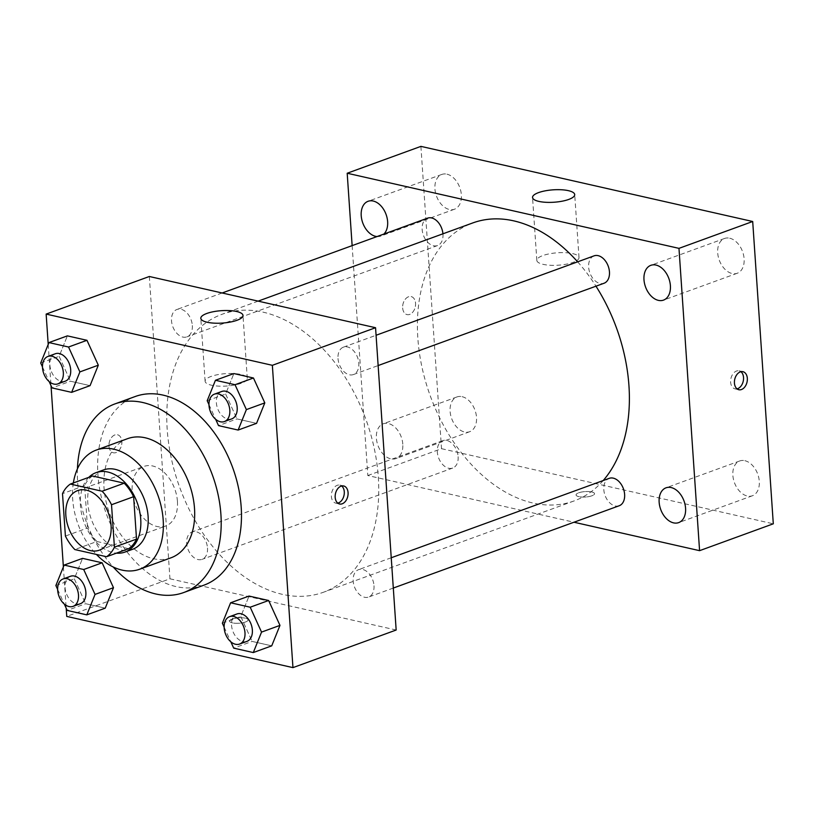 <?xml version="1.0" encoding="UTF-8"?>
<svg xmlns="http://www.w3.org/2000/svg" width="814" height="814" viewBox="0 0 814 814"><rect width="100%" height="100%" fill="white"/><g stroke="black" fill="none" stroke-linecap="round" stroke-linejoin="round"><path stroke-width="0.61" stroke-dasharray="4.07 3.05" d="M177.432 501.353A31.705 21.235 70 0 1 165.659 526.017A31.705 21.235 70 0 1 134.849 503.5A31.705 21.235 70 0 1 143.956 466.442A31.705 21.235 70 0 1 177.432 501.353M128.683 548.687L96.937 541.493L74.827 549.552M96.937 541.493A40.914 27.411 70 0 1 87.515 528.001L65.405 536.06M92.47 475.997A40.914 27.411 70 0 0 84.625 485.582L87.515 528.001M88.828 477.319A42.267 28.317 -110 0 0 83.252 519.953A42.267 28.317 -110 0 0 113.329 552.645A42.267 28.317 -110 0 0 116.453 553.144M132.417 549.369A42.267 28.317 70 0 1 120.696 549.959A42.267 28.317 70 0 1 88.97 511.121A42.267 28.317 70 0 1 103.48 469.943M84.625 485.582L62.505 493.64M73.352 482.967A63.4 42.481 -110 0 0 96.439 554.446M127.574 438.665A63.4 42.481 -110 0 0 105.8 500.437A63.4 42.481 -110 0 0 153.398 558.699A63.4 42.481 -110 0 0 170.981 557.814M77.432 468.844A100.387 67.257 -110 0 0 113.177 566.961M203.917 585.185A100.387 67.257 70 0 1 176.078 586.589A100.387 67.257 70 0 1 100.712 494.332A100.387 67.257 70 0 1 135.185 396.53M55.871 585.531L74.298 578.815L82.55 558.363L74.298 578.815L85.643 603.713L105.23 608.15L85.643 603.713L67.206 610.429M40.7 363.034L59.127 356.318L67.379 335.867L59.127 356.318L70.472 381.217L90.059 385.653L70.472 381.217L52.045 387.922M48.209 344.424L51.017 385.683M63.38 566.92L66.188 608.18M222.364 623.229L240.791 616.513L249.043 596.062L240.791 616.513L252.126 641.412L271.723 645.848L252.126 641.412L233.699 648.127M207.194 400.732L225.62 394.017L233.872 373.565L225.62 394.017L236.966 418.915L256.552 423.351L236.966 418.915L218.528 425.62M149.338 276.495L169.953 578.805L66.748 616.401M169.953 578.805L396.164 630.026M245.421 622.018A9.249 2.717 -3.9 0 0 248.056 619.892A9.249 2.717 -3.9 0 0 238.644 617.816A9.249 2.717 -3.9 0 0 229.599 621.153A9.249 2.717 -3.9 0 0 235.429 623.27A9.249 2.717 -3.9 0 0 245.421 622.018A9.249 2.717 -3.9 0 0 248.056 619.892A9.249 2.717 -3.9 0 0 238.644 617.806A9.249 2.717 -3.9 0 0 229.599 621.143A9.249 2.717 -3.9 0 0 235.429 623.259A9.249 2.717 -3.9 0 0 245.421 622.008M378.317 477.157A147.945 99.115 70 0 1 323.392 592.266A147.945 99.115 70 0 1 179.629 487.179A147.945 99.115 70 0 1 222.11 314.255A147.945 99.115 70 0 1 378.317 477.157M192.328 325.519A14.581 9.768 70 0 1 186.915 336.864A14.581 9.768 70 0 1 172.741 326.506A14.581 9.768 70 0 1 176.933 309.462A14.581 9.768 70 0 1 192.328 325.519M207.499 548.015A14.581 9.768 70 0 1 202.086 559.36A14.581 9.768 70 0 1 187.912 549.002A14.581 9.768 70 0 1 192.104 531.959A14.581 9.768 70 0 1 207.499 548.015M373.992 585.714A14.581 9.768 70 0 1 368.579 597.059A14.581 9.768 70 0 1 354.405 586.701A14.581 9.768 70 0 1 358.587 569.658A14.581 9.768 70 0 1 373.992 585.714M338.014 358.506A14.581 9.768 -110 0 0 353.408 374.562A14.581 9.768 -110 0 0 357.59 357.519A14.581 9.768 -110 0 0 343.427 347.161A14.581 9.768 -110 0 0 338.014 358.506M108.964 446.113A9.249 6.309 102.8 0 0 113.38 452.777A9.249 6.309 102.8 0 0 121.561 445.156A9.249 6.309 102.8 0 0 117.46 434.747A9.249 6.309 102.8 0 0 108.964 446.113A9.249 6.309 102.8 0 0 113.38 452.777A9.249 6.309 102.8 0 0 121.571 445.156A9.249 6.309 102.8 0 0 117.46 434.747A9.249 6.309 102.8 0 0 108.974 446.113M337.79 503.123A9.249 6.309 -77.2 0 1 335.785 503.144A9.249 6.309 -77.2 0 1 331.685 492.724A9.249 6.309 -77.2 0 1 339.876 485.103A9.249 6.309 -77.2 0 1 341.666 485.978M241.28 383.252A21.133 6.217 176.1 0 1 218.437 386.111A21.133 6.217 176.1 0 1 205.108 381.278A21.133 6.217 176.1 0 1 225.773 373.636A21.133 6.217 176.1 0 1 247.283 378.398A21.133 6.217 176.1 0 1 241.28 383.252M603.205 480.545A147.945 99.115 70 0 1 574.033 500.956A147.945 99.115 70 0 1 430.27 395.879A147.945 99.115 70 0 1 472.751 222.944M577.625 261.833A147.945 99.115 70 0 1 595.97 286.192M594.057 255.85A14.581 9.768 -110 0 0 588.644 267.196A14.581 9.768 -110 0 0 604.039 283.252M458.129 456.705A14.581 9.768 70 0 1 452.716 468.05A14.581 9.768 70 0 1 438.553 457.692A14.581 9.768 70 0 1 442.735 440.649A14.581 9.768 70 0 1 458.129 456.705M619.21 505.748A14.581 9.768 70 0 1 605.036 495.39A14.581 9.768 70 0 1 609.228 478.347M442.938 233.801A14.581 9.768 70 0 1 442.969 234.208A14.581 9.768 70 0 1 437.556 245.553A14.581 9.768 70 0 1 423.382 235.195A14.581 9.768 70 0 1 427.564 218.152M352.136 245.635L367.806 475.539L573.982 522.232M402.798 444.179A18.518 12.403 -110 0 0 383.252 423.789A18.518 12.403 -110 0 0 377.94 445.431A18.518 12.403 -110 0 0 395.93 458.587A18.518 12.403 -110 0 0 402.798 444.179M377.024 236.559A18.518 12.403 -110 0 0 380.759 236.08A18.518 12.403 -110 0 0 383.923 234.045M420.909 146.378L441.524 448.687L367.806 475.539M402.655 307.936A9.249 6.309 102.8 0 0 407.061 314.611A9.249 6.309 102.8 0 0 415.252 306.98A9.249 6.309 102.8 0 0 411.141 296.571A9.249 6.309 102.8 0 0 402.655 307.936A9.249 6.309 102.8 0 0 407.071 314.611A9.249 6.309 102.8 0 0 415.252 306.98A9.249 6.309 102.8 0 0 411.151 296.571A9.249 6.309 102.8 0 0 402.655 307.946M441.524 448.687L773.3 523.809M591.747 491.961A9.249 2.717 -3.9 0 0 581.634 492.032A9.249 2.717 -3.9 0 0 576.068 494.932A9.249 2.717 -3.9 0 0 585.48 497.018A9.249 2.717 -3.9 0 0 594.525 493.681A9.249 2.717 -3.9 0 0 591.747 491.961A9.249 2.717 -3.9 0 0 581.634 492.022A9.249 2.717 -3.9 0 0 576.068 494.922A9.249 2.717 -3.9 0 0 585.48 497.008A9.249 2.717 -3.9 0 0 594.525 493.671A9.249 2.717 -3.9 0 0 591.747 491.951M446.937 174.176A18.518 12.403 70 0 1 461.355 194.821A18.518 12.403 70 0 1 454.477 209.229A18.518 12.403 70 0 1 436.487 196.082A18.518 12.403 70 0 1 441.799 174.44A18.518 12.403 70 0 1 446.937 174.176M729.7 238.207A18.518 12.403 70 0 1 744.118 258.852A18.518 12.403 70 0 1 737.24 273.26A18.518 12.403 70 0 1 719.25 260.104A18.518 12.403 70 0 1 724.572 238.461A18.518 12.403 70 0 1 729.7 238.207M744.871 460.704A18.518 12.403 70 0 1 759.289 481.349A18.518 12.403 70 0 1 752.411 495.757A18.518 12.403 70 0 1 734.421 482.6A18.518 12.403 70 0 1 739.733 460.958A18.518 12.403 70 0 1 744.871 460.704M462.108 396.683A18.518 12.403 70 0 1 476.516 417.328A18.518 12.403 70 0 1 469.647 431.725A18.518 12.403 70 0 1 451.658 418.579A18.518 12.403 70 0 1 456.969 396.937A18.518 12.403 70 0 1 462.108 396.683M572.669 253.612A21.133 6.217 176.1 0 1 579.008 257.55A21.133 6.217 176.1 0 1 558.343 265.191A21.133 6.217 176.1 0 1 536.833 260.429A21.133 6.217 176.1 0 1 549.542 253.795A21.133 6.217 176.1 0 1 572.669 253.612M737.036 388.858A9.249 6.309 -77.2 0 1 735.042 388.868A9.249 6.309 -77.2 0 1 730.931 378.459A9.249 6.309 -77.2 0 1 739.122 370.838A9.249 6.309 -77.2 0 1 740.923 371.703M208.964 404.629L215.639 419.261M231.776 418.874A14.581 9.768 70 0 1 217.603 408.516A14.581 9.768 70 0 1 221.795 391.463M225.62 394.017L236.966 418.915M42.47 366.931L49.145 381.562M65.283 381.176A14.581 9.768 70 0 1 51.109 370.818A14.581 9.768 70 0 1 55.301 353.764M59.127 356.318L70.472 381.217M224.135 627.126L230.8 641.768M246.947 641.371A14.581 9.768 70 0 1 232.773 631.013A14.581 9.768 70 0 1 236.955 613.97M240.791 616.513L252.126 641.412M57.641 589.428L64.316 604.069M80.454 603.673A14.581 9.768 70 0 1 66.28 593.314A14.581 9.768 70 0 1 70.472 576.271M74.298 578.815L85.643 603.713M99.318 550.183L165.659 526.017M77.615 490.608L143.956 466.442M335.785 503.144L339.591 503.998M339.876 485.103L343.671 485.968M247.283 378.398L242.989 315.435M205.108 381.278L200.814 318.315M258.14 301.129L222.11 314.255M574.033 500.956L323.392 592.266M353.408 374.562L378.134 365.557M343.427 347.161L376.068 335.266M442.735 440.649L192.104 531.959M452.716 468.05L202.086 559.36M391.239 557.763L358.587 569.658M393.304 588.054L368.579 597.059M222.161 292.979L176.933 309.462M437.556 245.553L186.915 336.864M456.969 396.937L383.252 423.789M469.647 431.725L395.93 458.587M739.733 460.958L666.015 487.82M752.411 495.757L678.693 522.608M724.572 238.461L650.854 265.323M737.24 273.26L663.522 300.112M441.799 174.44L368.081 201.292M454.477 209.229L380.759 236.08M579.008 257.55L574.715 194.587M536.833 260.429L532.539 197.466M735.042 388.868L738.837 389.733M739.122 370.838L742.917 371.693"/><path stroke-width="1.22" d="M111.08 525.518A31.705 21.235 70 0 1 99.318 550.183A31.705 21.235 70 0 1 68.508 527.665A31.705 21.235 70 0 1 77.615 490.608A31.705 21.235 70 0 1 111.08 525.518M102.096 491.239L70.36 484.055A40.914 27.411 70 0 0 62.505 493.64L65.405 536.06A40.914 27.411 70 0 0 74.827 549.552L106.563 556.735A40.914 27.411 70 0 0 114.418 547.15L111.518 504.731A40.914 27.411 70 0 0 102.096 491.239L124.216 483.18L92.47 475.997L70.36 484.055M114.418 547.15L136.528 539.102A40.914 27.411 70 0 1 128.683 548.687L106.563 556.735M136.528 539.102L133.638 496.682L111.518 504.731M124.216 483.18A40.914 27.411 70 0 1 133.638 496.682M116.453 553.144A42.267 28.317 -110 0 0 125.041 552.055A42.267 28.317 -110 0 0 137.179 502.645A42.267 28.317 -110 0 0 96.113 472.619A42.267 28.317 -110 0 0 88.828 477.319M96.113 472.619L103.48 469.943A42.267 28.317 70 0 1 148.107 516.483A42.267 28.317 70 0 1 132.417 549.369L125.041 552.055M96.439 554.446A63.4 42.481 -110 0 0 122.069 570.115A63.4 42.481 -110 0 0 139.652 569.23A63.4 42.481 -110 0 0 157.855 495.116A63.4 42.481 -110 0 0 96.245 450.081A63.4 42.481 -110 0 0 73.352 482.967M139.652 569.23L170.981 557.814A63.4 42.481 -110 0 0 189.184 483.699A63.4 42.481 -110 0 0 127.574 438.665L96.245 450.081M113.177 566.961A100.387 67.257 -110 0 0 155.8 593.976A100.387 67.257 -110 0 0 183.638 592.572A100.387 67.257 -110 0 0 212.474 475.223A100.387 67.257 -110 0 0 114.916 403.917A100.387 67.257 -110 0 0 77.432 468.844M114.916 403.917L135.185 396.53A100.387 67.257 70 0 1 241.188 507.071A100.387 67.257 70 0 1 203.917 585.185L183.638 592.572M64.316 604.069L67.206 610.429L86.803 614.865L105.23 608.15L113.482 587.688L102.137 562.8L82.55 558.363L64.123 565.079L55.871 585.531L57.641 589.428M49.145 381.562L52.045 387.922L71.632 392.358L90.059 385.653L98.311 365.191L86.966 340.303L67.379 335.867L48.952 342.582L40.7 363.034L42.47 366.931M66.188 608.18L66.748 616.401L292.959 667.622L272.354 365.313L46.144 314.092L48.209 344.424M51.017 385.683L63.38 566.92M230.8 641.768L233.699 648.127L253.296 652.563L271.723 645.848L279.975 625.386L268.63 600.498L249.043 596.062L230.606 602.777L222.364 623.229L224.135 627.126M215.639 419.261L218.528 425.62L238.126 430.057L256.552 423.351L264.804 402.889L253.459 378.001L233.872 373.565L215.445 380.28L207.194 400.732L208.964 404.629M46.144 314.092L149.338 276.495L375.559 327.716L396.164 630.026L292.959 667.622M375.559 327.716L272.354 365.313M236.986 320.289A21.133 6.217 176.1 0 1 214.143 323.148A21.133 6.217 176.1 0 1 200.814 318.315A21.133 6.217 176.1 0 1 221.479 310.673A21.133 6.217 176.1 0 1 242.989 315.435A21.133 6.217 176.1 0 1 236.986 320.289M348.077 492.633A9.249 6.309 -77.2 0 1 339.591 503.998A9.249 6.309 -77.2 0 1 335.48 493.589A9.249 6.309 -77.2 0 1 343.671 485.968A9.249 6.309 -77.2 0 1 348.077 492.633M341.666 485.978A9.249 6.309 -77.2 0 1 344.281 491.768A9.249 6.309 -77.2 0 1 337.79 503.123M595.97 286.192A147.945 99.115 70 0 1 628.957 385.856A147.945 99.115 70 0 1 603.205 480.545M258.14 301.129L472.751 222.944A147.945 99.115 70 0 1 577.625 261.833M378.134 365.557L604.039 283.252A14.581 9.768 -110 0 0 608.231 266.209A14.581 9.768 -110 0 0 594.057 255.85L376.068 335.266M391.239 557.763L609.228 478.347A14.581 9.768 70 0 1 624.623 494.403A14.581 9.768 70 0 1 619.21 505.748L393.304 588.054M222.161 292.979L427.564 218.152A14.581 9.768 70 0 1 442.938 233.801M573.982 522.232L699.582 550.671L678.978 248.362L347.191 173.24L352.136 245.635M685.571 508.201A18.518 12.403 -110 0 0 666.015 487.82A18.518 12.403 -110 0 0 660.703 509.462A18.518 12.403 -110 0 0 678.693 522.608A18.518 12.403 -110 0 0 685.571 508.201M670.4 285.704A18.518 12.403 -110 0 0 650.854 265.323A18.518 12.403 -110 0 0 645.533 286.955A18.518 12.403 -110 0 0 663.522 300.112A18.518 12.403 -110 0 0 670.4 285.704M383.923 234.045A18.518 12.403 -110 0 0 387.637 221.683A18.518 12.403 -110 0 0 368.081 201.292A18.518 12.403 -110 0 0 361.955 220.289A18.518 12.403 -110 0 0 377.024 236.559M699.582 550.671L773.3 523.809L752.696 221.5L420.909 146.378L347.191 173.24M752.696 221.5L678.978 248.362M747.333 378.368A9.249 6.309 -77.2 0 1 738.837 389.733A9.249 6.309 -77.2 0 1 734.737 379.324A9.249 6.309 -77.2 0 1 742.917 371.693A9.249 6.309 -77.2 0 1 747.333 378.368M568.376 190.659A21.133 6.217 176.1 0 1 574.715 194.587A21.133 6.217 176.1 0 1 554.049 202.228A21.133 6.217 176.1 0 1 532.539 197.466A21.133 6.217 176.1 0 1 545.258 190.832A21.133 6.217 176.1 0 1 568.376 190.659M740.923 371.703A9.249 6.309 -77.2 0 1 743.528 377.503A9.249 6.309 -77.2 0 1 737.036 388.858M238.126 430.057L246.377 409.605L235.032 384.717L215.445 380.28M214.418 394.149L221.795 391.463A14.581 9.768 70 0 1 237.189 407.529A14.581 9.768 70 0 1 231.776 418.874L224.399 421.56A14.581 9.768 70 0 1 210.236 411.202A14.581 9.768 70 0 1 214.418 394.149A14.581 9.768 70 0 1 229.813 410.215A14.581 9.768 70 0 1 224.399 421.56M256.552 423.351L264.804 402.889L246.377 409.605M264.804 402.889L253.459 378.001L235.032 384.717M253.459 378.001L233.872 373.565M71.632 392.358L79.884 371.906L68.539 347.018L48.952 342.582M47.924 356.451L55.301 353.764A14.581 9.768 70 0 1 70.696 369.831A14.581 9.768 70 0 1 65.283 381.176L57.906 383.862A14.581 9.768 70 0 1 43.742 373.504A14.581 9.768 70 0 1 47.924 356.451A14.581 9.768 70 0 1 63.329 372.517A14.581 9.768 70 0 1 57.906 383.862M90.059 385.653L98.311 365.191L79.884 371.906M98.311 365.191L86.966 340.303L68.539 347.018M86.966 340.303L67.379 335.867M253.296 652.563L261.538 632.102L250.203 607.213L230.606 602.777M229.589 616.656L236.955 613.97A14.581 9.768 70 0 1 252.36 630.026A14.581 9.768 70 0 1 246.947 641.371L239.57 644.057A14.581 9.768 70 0 1 225.397 633.699A14.581 9.768 70 0 1 229.589 616.656A14.581 9.768 70 0 1 244.983 632.712A14.581 9.768 70 0 1 239.57 644.057M271.723 645.848L279.975 625.386L261.538 632.102M279.975 625.386L268.63 600.498L250.203 607.213M268.63 600.498L249.043 596.062M86.803 614.865L95.045 594.403L83.71 569.515L64.123 565.079M63.095 578.958L70.472 576.271A14.581 9.768 70 0 1 85.867 592.327A14.581 9.768 70 0 1 80.454 603.673L73.077 606.359A14.581 9.768 70 0 1 58.903 596.001A14.581 9.768 70 0 1 63.095 578.958A14.581 9.768 70 0 1 78.49 595.014A14.581 9.768 70 0 1 73.077 606.359M105.23 608.15L113.482 587.688L95.045 594.403M113.482 587.688L102.137 562.8L83.71 569.515M102.137 562.8L82.55 558.363"/></g></svg>
